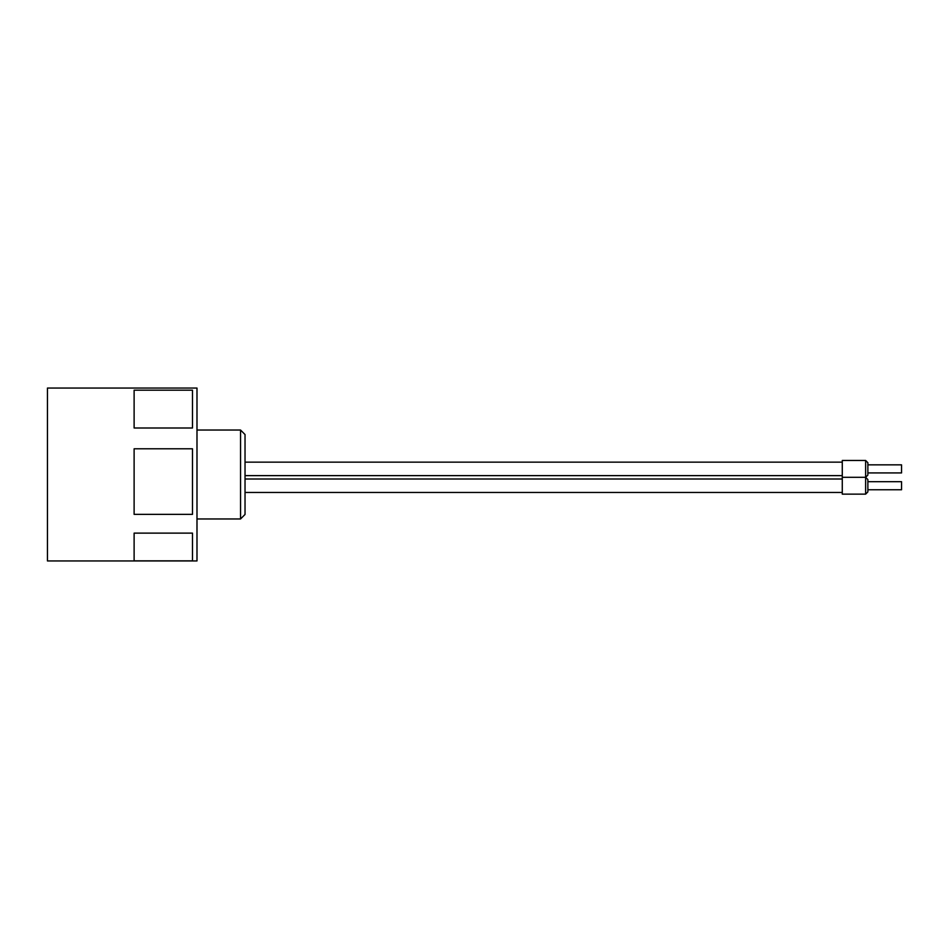 <?xml version="1.0" encoding="UTF-8"?>
<svg xmlns="http://www.w3.org/2000/svg" width="949" height="949" viewBox="0 0 949 949"><rect width="100%" height="100%" fill="white"/><g stroke="black" fill="none" stroke-linecap="round" stroke-linejoin="round"><path stroke-width="1.42" d="M134.117 560.859L134.117 533.124L192.493 533.124L192.493 560.859L134.117 560.859M47.45 474.5L47.45 560.942L196.989 560.942L196.989 388.058L47.45 388.058L47.45 474.5M192.493 474.5L192.493 514.358L134.117 514.358L134.117 448.794L192.493 448.794L192.493 474.5M196.989 518.961L240.548 518.961L240.548 430.039L196.989 430.039M240.548 518.961L245.032 514.465L245.032 434.535L240.548 430.039M842.273 468.889L842.273 494.144L865.63 494.144L865.63 460.467L842.273 460.467L842.273 468.889M842.273 477.311L865.63 477.311L867.872 475.058L867.872 462.709L865.63 460.467M865.63 494.144L867.872 491.902L867.872 479.553L865.63 477.311M867.872 472.934L901.55 472.934L901.55 464.844L867.872 464.844M867.872 489.767L901.55 489.767L901.55 481.689L867.872 481.689M134.117 427.999L134.117 390.169L192.493 390.169L192.493 427.999L134.117 427.999M245.032 475.627L842.273 475.627M245.032 492.46L842.273 492.46M245.032 462.151L842.273 462.151M245.032 478.996L842.273 478.996"/></g></svg>
